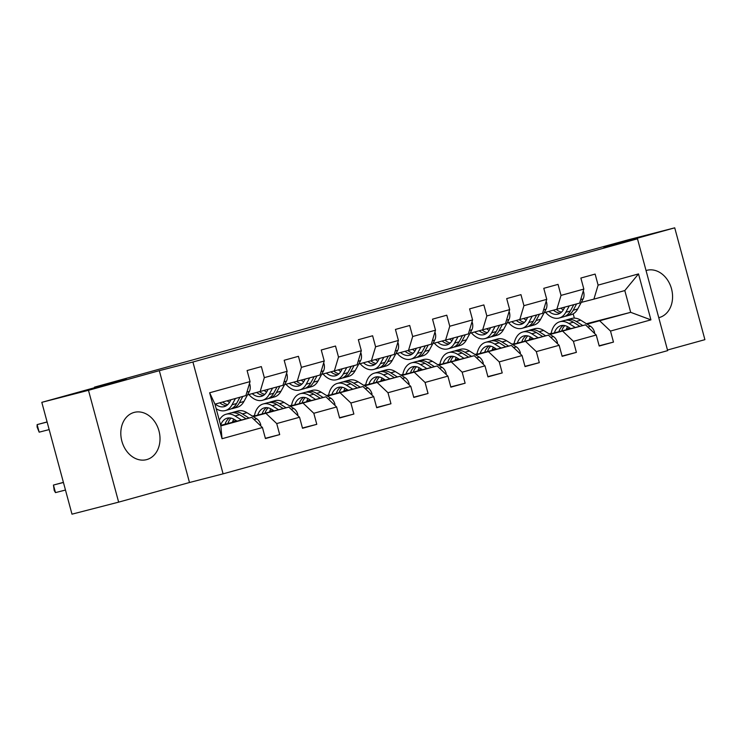 <?xml version="1.0" encoding="UTF-8"?>
<svg xmlns="http://www.w3.org/2000/svg" width="742" height="742" viewBox="0 0 742 742"><rect width="100%" height="100%" fill="white"/><g stroke="black" fill="none" stroke-linecap="round" stroke-linejoin="round"><path stroke-width="1.11" d="M658.757 317.678A24.421 19.246 75.5 0 0 659.063 317.604A24.421 19.246 75.5 0 0 659.323 317.53A24.421 19.246 75.5 0 0 671.556 288.981A24.421 19.246 75.5 0 0 646.866 270.311A24.421 19.246 75.5 0 0 646.607 270.385A24.421 19.246 75.5 0 0 646.041 270.552M134.052 412.441A24.421 19.246 75.5 0 0 121.818 440.98A24.421 19.246 75.5 0 0 146.508 459.66A24.421 19.246 75.5 0 0 146.768 459.586A24.421 19.246 75.5 0 0 159.001 431.037A24.421 19.246 75.5 0 0 134.311 412.367A24.421 19.246 75.5 0 0 134.052 412.441M667.485 350.029L704.9 339.66L674.728 227.831L628.066 239.861L495.35 276.219M223.092 473.841L667.652 350.632L637.48 238.803L192.911 362.013L223.092 473.841L189.488 482.504L159.317 370.675L88.474 390.311L118.646 502.139L189.488 482.504M118.646 502.139L71.983 514.169L41.812 402.34L126.205 378.949L94.484 387.138L94.633 387.704M88.474 390.311L41.812 402.34M586.421 323.744L630.681 312.326L624.81 290.567L593.906 299.137L598.108 285.123L595.13 274.086L580.865 278.046L583.843 289.074L561.017 295.399L558.04 284.372L543.775 288.323L546.752 299.351L523.935 305.676L520.958 294.648L506.693 298.599L509.671 309.627L486.845 315.953L483.867 304.925L469.603 308.876L472.58 319.913L449.763 326.239L446.786 315.202L432.521 319.153L435.498 330.19L412.673 336.516L409.695 325.478L395.43 329.439L398.408 340.467L375.591 346.792L372.614 335.764L358.349 339.715L361.326 350.743L338.5 357.069L335.523 346.041L321.258 349.992L324.235 361.02L301.41 367.346L298.442 356.318L284.177 360.269L287.154 371.306L264.328 377.632L261.351 366.594L247.086 370.546L250.063 381.583L209.652 392.778L222.043 438.717L220.828 425.917L251.733 417.356L220.671 425.361M598.108 285.123L638.519 273.919L650.919 319.858L610.499 331.062L613.476 342.09L599.146 345.791M222.043 438.717L262.455 427.522L265.432 438.55L279.697 434.599L276.72 423.571L299.545 417.245L302.523 428.273L316.788 424.322L313.81 413.285L336.636 406.959L339.604 417.996L353.869 414.045L350.892 403.008L373.718 396.682L376.695 407.72L390.96 403.759L387.983 392.731L410.808 386.406L413.786 397.434L428.041 393.483L425.073 382.455L447.89 376.129L450.867 387.157L465.132 383.206L462.155 372.178L484.98 365.852L487.958 376.88L502.223 372.929L499.245 361.892L522.062 355.566L525.039 366.604L539.304 362.652L536.327 351.615L559.153 345.29L562.13 356.327L576.395 352.367L573.418 341.339L596.234 335.013L599.211 346.041L613.476 342.09M94.484 387.138L495.304 276.052M583.843 289.074L579.641 303.088L544.183 312.67M529.334 339.372L532.942 338.408M549.516 334.132L585.512 324.848L550.017 334.447M512.045 344.167L514.085 343.602M512.119 344.214L514.067 343.713M529.176 339.817L533.442 338.714M556.815 309.414L561.017 295.399M596.234 335.013L585.512 324.848M573.418 341.339L562.686 331.173M546.752 299.351L542.55 313.365L507.092 322.946M492.243 349.658L495.86 348.684M512.425 344.409L548.421 335.124L512.926 344.724M474.954 354.444L476.995 353.878M475.028 354.49L476.976 353.99M492.085 350.094L496.361 348.99M519.734 319.691L523.935 305.676M559.153 345.29L548.421 335.124M536.327 351.615L525.605 341.45M509.671 309.627L505.469 323.642L470.011 333.232M455.161 359.935L458.769 358.961M475.344 354.685L511.34 345.41L475.835 355.001M437.863 364.721L439.913 364.155M437.947 364.776L439.885 364.266M455.004 360.371L459.27 359.276M482.643 329.967L486.845 315.953M522.062 355.566L511.34 345.41M499.245 361.892L488.514 351.736M472.58 319.913L468.378 333.928L432.92 343.509M418.071 370.212L421.688 369.238M438.253 364.971L474.249 355.687L438.754 365.277M400.782 375.007L402.823 374.441M400.856 375.053L402.804 374.552M417.913 370.648L422.179 369.553M445.552 340.253L449.763 326.239M484.98 365.852L474.249 355.687M462.155 372.178L451.424 362.013M435.498 330.19L431.297 344.205L395.838 353.786M380.989 380.488L384.597 379.514M401.172 375.248L437.168 365.964L401.663 375.554M363.691 385.284L365.741 384.718M363.765 385.33L365.713 384.829M380.832 380.934L385.098 379.83M408.471 350.53L412.673 336.516M447.89 376.129L437.168 365.964M425.073 382.455L414.342 372.289M398.408 340.467L394.206 354.481L358.748 364.062M343.898 390.765L347.516 389.8M364.081 385.525L400.077 376.24L364.582 385.84M326.61 395.56L328.65 394.994M326.684 395.607L328.632 395.106M343.741 391.21L348.007 390.107M371.38 360.807L375.591 346.792M410.808 386.406L400.077 376.24M387.983 392.731L377.251 382.566M361.326 350.743L357.115 364.758L321.666 374.339M306.808 401.051L310.425 400.077M326.999 395.801L362.986 386.517L327.491 396.117M289.519 405.837L291.569 405.271M289.593 405.883L291.541 405.382M306.659 401.487L310.926 400.383M334.299 371.083L338.5 357.069M373.718 396.682L362.986 386.517M350.892 403.008L340.17 392.843M324.235 361.02L320.034 375.035L284.576 384.625M269.726 411.328L273.334 410.354M289.909 406.078L325.905 396.803L290.41 406.393M252.438 416.114L254.478 415.548M252.512 416.169L254.46 415.659M269.569 411.764L273.835 410.669M297.208 381.36L301.41 367.346M336.636 406.959L325.905 396.803M313.81 413.285L303.079 403.129M287.154 371.306L282.943 385.321L247.485 394.902M232.636 421.604L236.253 420.631M252.818 416.364L288.814 407.08L253.319 416.67M232.487 422.04L236.754 420.946M260.127 391.646L264.328 377.632M299.545 417.245L288.814 407.08M276.72 423.571L265.998 413.405M250.063 381.583L245.862 395.597L214.957 404.158L209.652 392.778M262.455 427.522L251.733 417.356M159.317 370.675L192.911 362.013M674.728 227.831L603.886 247.466L637.48 238.803M214.957 404.158L220.828 425.917M593.906 299.137L581.264 302.393M574.354 318.123L573.195 313.847M549.126 333.891L551.167 333.325M566.415 329.096L569.995 328.103M549.201 333.937L551.148 333.436M566.257 329.541L570.533 328.437M587.098 324.161L630.681 312.326L650.919 319.858M624.81 290.567L638.519 273.919M610.499 331.062L599.777 320.896M279.697 434.599L265.367 438.29M316.788 424.322L302.448 428.013M353.869 414.045L339.539 417.737M390.96 403.759L376.63 407.46M428.041 393.483L413.711 397.183M465.132 383.206L450.802 386.897M502.223 372.929L487.884 376.621M539.304 362.652L524.974 366.344M576.395 352.367L562.056 356.067M230.966 399.725L229.825 401.839A19.876 12.234 74.5 0 1 224.307 406.625A19.876 12.234 74.5 0 1 215.273 404.075M235.446 398.482L232.042 404.78A23.948 14.747 74.5 0 1 225.392 410.549A23.948 14.747 74.5 0 1 216.172 408.694M249.414 383.735L249.841 384.3A8.292 5.111 74.5 0 1 249.368 391.414L243.933 401.487A23.948 14.747 74.5 0 1 237.282 407.256L232.765 408.508A23.948 14.747 -105.5 0 0 239.416 402.739L242.82 396.441M229.528 402.368A19.876 12.234 74.5 0 1 227.154 400.782M239.963 397.23L236.559 403.527A23.948 14.747 74.5 0 1 229.909 409.296L225.392 410.549M219.79 402.823A19.876 12.234 -105.5 0 0 226.468 405.642M47.126 422.031L37.128 424.61L47.098 421.929M231.3 408.786A23.948 14.747 -105.5 0 0 232.765 408.508M227.72 404.64A19.876 12.234 74.5 0 1 222.637 402.034M49.167 429.59L39.168 432.169L37.128 424.61L37.1 427.012L39.168 432.169M260.655 425.806L260.767 424.795A8.292 5.111 -105.5 0 0 256.769 418.822L246.956 412.691A23.948 14.747 -105.5 0 0 237.941 410.966L233.424 412.218A23.948 14.747 -105.5 0 0 232.033 412.728M233.804 419.147A19.876 12.234 -105.5 0 0 232.385 422.346M241.484 420L235.066 415.984A23.948 14.747 -105.5 0 0 226.05 414.259A23.948 14.747 -105.5 0 0 219.289 420.232M237.06 421.141L234.62 419.61A19.876 12.234 -105.5 0 0 227.145 418.182A19.876 12.234 -105.5 0 0 220.634 425.222M249.015 418.052L242.439 413.943A23.948 14.747 -105.5 0 0 233.424 412.218M227.896 423.506A19.876 12.234 74.5 0 1 231.096 418.117M63.404 482.374L53.443 485.055L55.483 492.614L65.472 490.035M226.05 414.259L230.567 413.006A23.948 14.747 74.5 0 1 239.583 414.732L246.103 418.803M229.501 417.904A19.876 12.234 -105.5 0 0 225.067 424.229M55.483 492.614L54.222 490.481L53.443 485.055L63.432 482.476M268.057 389.439L266.916 391.563A19.876 12.234 74.5 0 1 261.388 396.349A19.876 12.234 74.5 0 1 252.215 393.677M272.537 388.205L269.133 394.503A23.948 14.747 74.5 0 1 262.483 400.272A23.948 14.747 74.5 0 1 248.867 394.549M286.505 373.458L286.922 374.014A8.292 5.111 74.5 0 1 286.458 381.138L281.014 391.21A23.948 14.747 74.5 0 1 274.364 396.97L269.847 398.222A23.948 14.747 -105.5 0 0 276.497 392.462L279.901 386.155M266.61 392.091A19.876 12.234 74.5 0 1 264.245 390.496M277.054 386.953L273.65 393.251A23.948 14.747 74.5 0 1 266.999 399.02L262.483 400.272M256.815 392.499A19.876 12.234 -105.5 0 0 263.549 395.365M268.391 398.5A23.948 14.747 -105.5 0 0 269.847 398.222M264.811 394.364A19.876 12.234 74.5 0 1 259.719 391.748M305.138 379.162L303.997 381.277A19.876 12.234 74.5 0 1 298.479 386.072A19.876 12.234 74.5 0 1 289.306 383.401M309.618 377.919L306.214 384.226A23.948 14.747 74.5 0 1 299.564 389.986A23.948 14.747 74.5 0 1 285.948 384.263M323.586 363.172L324.013 363.738A8.292 5.111 74.5 0 1 323.54 370.861L318.105 380.924A23.948 14.747 74.5 0 1 311.454 386.693L306.938 387.945A23.948 14.747 -105.5 0 0 313.588 382.176L316.992 375.879M303.701 381.815A19.876 12.234 74.5 0 1 301.326 380.219M314.135 376.676L310.731 382.974A23.948 14.747 74.5 0 1 304.081 388.734L299.564 389.986M293.897 382.213A19.876 12.234 -105.5 0 0 300.64 385.089M305.472 388.224A23.948 14.747 -105.5 0 0 306.938 387.945M301.901 384.087A19.876 12.234 74.5 0 1 296.8 381.471M297.737 415.529L297.848 414.518A8.292 5.111 -105.5 0 0 293.851 408.545L284.038 402.414A23.948 14.747 -105.5 0 0 275.032 400.689L270.515 401.941A23.948 14.747 -105.5 0 0 269.114 402.452M270.895 408.861A19.876 12.234 -105.5 0 0 269.467 412.07M278.575 409.723L272.156 405.707A23.948 14.747 -105.5 0 0 263.141 403.982A23.948 14.747 -105.5 0 0 254.404 415.956M274.15 410.864L271.711 409.334A19.876 12.234 -105.5 0 0 264.226 407.905A19.876 12.234 -105.5 0 0 257.669 415.112M286.106 407.775L279.521 403.667A23.948 14.747 -105.5 0 0 270.515 401.941M264.987 413.22A19.876 12.234 74.5 0 1 268.177 407.84M263.141 403.982L267.658 402.73A23.948 14.747 74.5 0 1 276.673 404.455L283.184 408.527M266.582 407.627A19.876 12.234 -105.5 0 0 262.149 413.953M334.827 405.253L334.939 404.242A8.292 5.111 -105.5 0 0 330.941 398.268L321.128 392.138A23.948 14.747 -105.5 0 0 312.113 390.403L307.596 391.655A23.948 14.747 -105.5 0 0 306.205 392.175M307.986 398.584A19.876 12.234 -105.5 0 0 306.557 401.784M315.656 399.437L309.238 395.43A23.948 14.747 -105.5 0 0 300.232 393.705A23.948 14.747 -105.5 0 0 291.485 405.67M311.232 400.578L308.793 399.057A19.876 12.234 -105.5 0 0 301.317 397.619A19.876 12.234 -105.5 0 0 294.75 404.835M323.187 397.499L316.611 393.39A23.948 14.747 -105.5 0 0 307.596 391.655M302.068 402.943A19.876 12.234 74.5 0 1 305.268 397.564M300.232 393.705L304.749 392.453A23.948 14.747 74.5 0 1 313.755 394.178L320.275 398.25M303.673 397.35A19.876 12.234 -105.5 0 0 299.239 403.676M342.229 368.885L341.088 371A19.876 12.234 74.5 0 1 335.56 375.786A19.876 12.234 74.5 0 1 326.387 373.124M346.709 367.642L343.305 373.94A23.948 14.747 74.5 0 1 336.655 379.709A23.948 14.747 74.5 0 1 323.039 373.987M360.677 352.895L361.094 353.461A8.292 5.111 74.5 0 1 360.631 360.584L355.186 370.648A23.948 14.747 74.5 0 1 348.536 376.417L344.019 377.669A23.948 14.747 -105.5 0 0 350.669 371.9L354.073 365.602M340.782 371.529A19.876 12.234 74.5 0 1 338.417 369.943M351.226 366.39L347.822 372.697A23.948 14.747 74.5 0 1 341.172 378.457L336.655 379.709M330.988 371.937A19.876 12.234 -105.5 0 0 337.721 374.812M342.563 377.947A23.948 14.747 -105.5 0 0 344.019 377.669M338.983 373.81A19.876 12.234 74.5 0 1 333.891 371.185M379.32 358.609L378.17 360.723A19.876 12.234 74.5 0 1 372.651 365.509A19.876 12.234 74.5 0 1 363.478 362.847M383.79 357.366L380.386 363.663A23.948 14.747 74.5 0 1 373.736 369.433A23.948 14.747 74.5 0 1 360.12 363.71M397.768 342.618L398.185 343.184A8.292 5.111 74.5 0 1 397.712 350.307L392.277 360.371A23.948 14.747 74.5 0 1 385.627 366.14L381.11 367.392A23.948 14.747 -105.5 0 0 387.76 361.623L391.164 355.325M377.873 361.252A19.876 12.234 74.5 0 1 375.498 359.666M388.307 356.114L384.903 362.411A23.948 14.747 74.5 0 1 378.253 368.18L373.736 369.433M368.069 361.66A19.876 12.234 -105.5 0 0 374.812 364.526M379.644 367.67A23.948 14.747 -105.5 0 0 381.11 367.392M376.073 363.534A19.876 12.234 74.5 0 1 370.981 360.909M416.401 348.332L415.26 350.447A19.876 12.234 74.5 0 1 409.742 355.233A19.876 12.234 74.5 0 1 400.559 352.571M420.881 347.089L417.477 353.387A23.948 14.747 74.5 0 1 410.827 359.156A23.948 14.747 74.5 0 1 397.211 353.433M434.849 332.342L435.266 332.908A8.292 5.111 74.5 0 1 434.803 340.022L429.368 350.094A23.948 14.747 74.5 0 1 422.708 355.863L418.191 357.115A23.948 14.747 -105.5 0 0 424.841 351.346L428.245 345.049M414.954 350.975A19.876 12.234 74.5 0 1 412.589 349.389M425.398 345.837L421.994 352.135A23.948 14.747 74.5 0 1 415.344 357.904L410.827 359.156M405.16 351.383A19.876 12.234 -105.5 0 0 411.893 354.249M416.735 357.394A23.948 14.747 -105.5 0 0 418.191 357.115M413.155 353.248A19.876 12.234 74.5 0 1 408.063 350.632M371.909 394.976L372.02 393.956A8.292 5.111 -105.5 0 0 368.023 387.992L358.21 381.852A23.948 14.747 -105.5 0 0 349.204 380.127L344.687 381.379A23.948 14.747 -105.5 0 0 343.286 381.889M345.067 388.307A19.876 12.234 -105.5 0 0 343.648 391.507M352.747 389.16L346.328 385.154A23.948 14.747 -105.5 0 0 337.313 383.419A23.948 14.747 -105.5 0 0 328.576 395.393M348.323 390.301L345.883 388.78A19.876 12.234 -105.5 0 0 338.398 387.343A19.876 12.234 -105.5 0 0 331.841 394.549M360.278 387.222L353.693 383.104A23.948 14.747 -105.5 0 0 344.687 381.379M339.159 392.666A19.876 12.234 74.5 0 1 342.35 387.278M337.313 383.419L341.83 382.167A23.948 14.747 74.5 0 1 350.845 383.902L357.356 387.973M340.754 387.074A19.876 12.234 -105.5 0 0 336.321 393.399M409 384.69L409.111 383.679A8.292 5.111 -105.5 0 0 405.113 377.715L395.3 371.575A23.948 14.747 -105.5 0 0 386.285 369.85L381.768 371.102A23.948 14.747 -105.5 0 0 380.377 371.612M382.158 378.03A19.876 12.234 -105.5 0 0 380.729 381.23M389.828 378.884L383.41 374.868A23.948 14.747 -105.5 0 0 374.404 373.143A23.948 14.747 -105.5 0 0 365.667 385.117M385.404 380.025L382.965 378.503A19.876 12.234 -105.5 0 0 375.489 377.066A19.876 12.234 -105.5 0 0 368.922 384.273M397.36 376.945L390.784 372.827A23.948 14.747 -105.5 0 0 381.768 371.102M376.24 382.39A19.876 12.234 74.5 0 1 379.44 377.001M374.404 373.143L378.921 371.89A23.948 14.747 74.5 0 1 387.927 373.616L394.447 377.697M377.845 376.797A19.876 12.234 -105.5 0 0 373.411 383.122M446.081 374.413L446.192 373.402A8.292 5.111 -105.5 0 0 442.195 367.429L432.382 361.298A23.948 14.747 -105.5 0 0 423.376 359.573L418.859 360.825A23.948 14.747 -105.5 0 0 417.458 361.335M419.239 367.754A19.876 12.234 -105.5 0 0 417.82 370.954M426.919 368.607L420.501 364.591A23.948 14.747 -105.5 0 0 411.485 362.866A23.948 14.747 -105.5 0 0 402.748 374.84M422.495 369.748L420.055 368.217A19.876 12.234 -105.5 0 0 412.571 366.789A19.876 12.234 -105.5 0 0 406.013 373.996M434.45 366.659L427.865 362.55A23.948 14.747 -105.5 0 0 418.859 360.825M413.331 372.113A19.876 12.234 74.5 0 1 416.522 366.724M411.485 362.866L416.002 361.614A23.948 14.747 74.5 0 1 425.018 363.339L431.538 367.42M414.926 366.52A19.876 12.234 -105.5 0 0 410.493 372.836M453.492 338.055L452.342 340.17A19.876 12.234 74.5 0 1 446.823 344.956A19.876 12.234 74.5 0 1 437.65 342.285M457.962 336.812L454.558 343.11A23.948 14.747 74.5 0 1 447.908 348.879A23.948 14.747 74.5 0 1 434.293 343.156M471.94 322.065L472.357 322.622A8.292 5.111 74.5 0 1 471.893 329.745L466.449 339.817A23.948 14.747 74.5 0 1 459.799 345.577L455.282 346.829A23.948 14.747 -105.5 0 0 461.932 341.07L465.336 334.772M452.045 340.699A19.876 12.234 74.5 0 1 449.671 339.103M462.479 335.56L459.075 341.858A23.948 14.747 74.5 0 1 452.425 347.627L447.908 348.879M442.251 341.107A19.876 12.234 -105.5 0 0 448.984 343.973M453.826 347.108A23.948 14.747 -105.5 0 0 455.282 346.829M450.246 342.971A19.876 12.234 74.5 0 1 445.154 340.355M483.172 364.137L483.283 363.126A8.292 5.111 -105.5 0 0 479.286 357.152L469.473 351.022A23.948 14.747 -105.5 0 0 460.457 349.297L455.94 350.549A23.948 14.747 -105.5 0 0 454.549 351.059M456.33 357.468A19.876 12.234 -105.5 0 0 454.902 360.677M464 358.33L457.582 354.314A23.948 14.747 -105.5 0 0 448.576 352.589A23.948 14.747 -105.5 0 0 439.839 364.563M459.586 359.471L457.137 357.941A19.876 12.234 -105.5 0 0 449.661 356.512A19.876 12.234 -105.5 0 0 443.095 363.719M471.532 356.383L464.956 352.274A23.948 14.747 -105.5 0 0 455.94 350.549M450.422 361.827A19.876 12.234 74.5 0 1 453.612 356.448M448.576 352.589L453.093 351.337A23.948 14.747 74.5 0 1 462.099 353.062L468.619 357.134M452.017 356.234A19.876 12.234 -105.5 0 0 447.584 362.56M490.573 327.769L489.432 329.893A19.876 12.234 74.5 0 1 483.914 334.679A19.876 12.234 74.5 0 1 474.732 332.008M495.053 326.536L491.649 332.833A23.948 14.747 74.5 0 1 484.999 338.593A23.948 14.747 74.5 0 1 471.383 332.87M509.021 311.779L509.439 312.345A8.292 5.111 74.5 0 1 508.975 319.468L503.54 329.541A23.948 14.747 74.5 0 1 496.88 335.301L492.363 336.553A23.948 14.747 -105.5 0 0 499.023 330.784L502.427 324.486M489.126 330.422A19.876 12.234 74.5 0 1 486.761 328.827M499.57 325.284L496.166 331.581A23.948 14.747 74.5 0 1 489.516 337.341L484.999 338.593M479.332 330.821A19.876 12.234 -105.5 0 0 486.075 333.696M490.907 336.831A23.948 14.747 -105.5 0 0 492.363 336.553M487.327 332.694A19.876 12.234 74.5 0 1 482.235 330.079M520.253 353.86L520.374 352.849A8.292 5.111 -105.5 0 0 516.367 346.876L506.563 340.745A23.948 14.747 -105.5 0 0 497.548 339.011L493.031 340.263A23.948 14.747 -105.5 0 0 491.64 340.782M493.411 347.191A19.876 12.234 -105.5 0 0 491.992 350.391M501.091 348.044L494.673 344.038A23.948 14.747 -105.5 0 0 485.658 342.312A23.948 14.747 -105.5 0 0 476.921 354.277M496.667 349.185L494.228 347.664A19.876 12.234 -105.5 0 0 486.752 346.226A19.876 12.234 -105.5 0 0 480.185 353.442M508.622 346.106L502.046 341.997A23.948 14.747 -105.5 0 0 493.031 340.263M487.503 351.55A19.876 12.234 74.5 0 1 490.694 346.171M485.658 342.312L490.174 341.06A23.948 14.747 74.5 0 1 499.19 342.785L505.71 346.857M489.108 345.957A19.876 12.234 -105.5 0 0 484.674 352.283M527.664 317.493L526.523 319.607A19.876 12.234 74.5 0 1 520.995 324.393A19.876 12.234 74.5 0 1 511.822 321.731M532.144 316.25L528.74 322.557A23.948 14.747 74.5 0 1 522.08 328.316A23.948 14.747 74.5 0 1 508.465 322.594M546.112 301.502L546.529 302.068A8.292 5.111 74.5 0 1 546.066 309.191L540.621 319.255A23.948 14.747 74.5 0 1 533.971 325.024L529.454 326.276A23.948 14.747 -105.5 0 0 536.104 320.507L539.508 314.209M526.217 320.136A19.876 12.234 74.5 0 1 523.852 318.55M536.661 314.998L533.257 321.305A23.948 14.747 74.5 0 1 526.597 327.064L522.08 328.316M516.423 320.544A19.876 12.234 -105.5 0 0 523.156 323.419M527.998 326.554A23.948 14.747 -105.5 0 0 529.454 326.276M524.418 322.418A19.876 12.234 74.5 0 1 519.326 319.793M557.344 343.583L557.455 342.572A8.292 5.111 -105.5 0 0 553.458 336.599L543.645 330.459A23.948 14.747 -105.5 0 0 534.63 328.734L530.113 329.986A23.948 14.747 -105.5 0 0 528.721 330.496M530.502 336.914A19.876 12.234 -105.5 0 0 529.074 340.114M538.182 337.768L531.764 333.761A23.948 14.747 -105.5 0 0 522.748 332.026A23.948 14.747 -105.5 0 0 514.011 344M533.758 338.909L531.318 337.387A19.876 12.234 -105.5 0 0 523.833 335.95A19.876 12.234 -105.5 0 0 517.276 343.166M545.704 335.829L539.128 331.711A23.948 14.747 -105.5 0 0 530.113 329.986M524.594 341.274A19.876 12.234 74.5 0 1 527.785 335.894M522.748 332.026L527.265 330.774A23.948 14.747 74.5 0 1 536.281 332.509L542.792 336.58M526.189 335.681A19.876 12.234 -105.5 0 0 521.756 342.006M564.745 307.216L563.605 309.331A19.876 12.234 74.5 0 1 558.086 314.116A19.876 12.234 74.5 0 1 548.913 311.454M569.225 305.973L565.821 312.271A23.948 14.747 74.5 0 1 559.171 318.04A23.948 14.747 74.5 0 1 545.556 312.317M583.193 291.226L583.611 291.792A8.292 5.111 74.5 0 1 583.147 298.915L577.712 308.978A23.948 14.747 74.5 0 1 571.062 314.747L566.545 315.999A23.948 14.747 -105.5 0 0 573.195 310.23L576.599 303.932M563.308 309.859A19.876 12.234 74.5 0 1 560.933 308.273M573.742 304.721L570.338 311.019A23.948 14.747 74.5 0 1 563.688 316.788L559.171 318.04M553.504 310.267A19.876 12.234 -105.5 0 0 560.247 313.133M565.079 316.277A23.948 14.747 -105.5 0 0 566.545 315.999M561.499 312.141A19.876 12.234 74.5 0 1 556.407 309.516M594.435 333.297L594.546 332.286A8.292 5.111 -105.5 0 0 590.549 326.322L580.736 320.182A23.948 14.747 -105.5 0 0 571.72 318.457L567.203 319.709A23.948 14.747 -105.5 0 0 565.812 320.219M567.584 326.638A19.876 12.234 -105.5 0 0 566.165 329.838M575.263 327.491L568.845 323.475A23.948 14.747 -105.5 0 0 559.83 321.75A23.948 14.747 -105.5 0 0 551.093 333.724M570.839 328.632L568.4 327.111A19.876 12.234 -105.5 0 0 560.924 325.673A19.876 12.234 -105.5 0 0 554.357 332.88M582.795 325.553L576.219 321.434A23.948 14.747 -105.5 0 0 567.203 319.709M561.675 330.997A19.876 12.234 74.5 0 1 564.875 325.608M559.83 321.75L564.347 320.498A23.948 14.747 74.5 0 1 573.362 322.223L579.882 326.304M563.28 325.404A19.876 12.234 -105.5 0 0 558.847 331.73M249.739 384.161L249.247 384.3M236.559 403.527L232.042 404.78M243.933 401.487L239.416 402.739M249.368 391.414L246.91 392.101M259.988 425.175L260.748 424.962M242.439 413.943L246.956 412.691M235.066 415.984L239.583 414.732M254.07 419.573L256.769 418.822M286.82 373.885L286.338 374.014M273.65 393.251L269.133 394.503M281.014 391.21L276.497 392.462M286.458 381.138L283.991 381.824M323.911 363.608L323.419 363.738M310.731 382.974L306.214 384.226M318.105 380.924L313.588 382.176M323.54 370.861L321.082 371.547M297.069 414.899L297.83 414.685M279.521 403.667L284.038 402.414M272.156 405.707L276.673 404.455M291.161 409.296L293.851 408.545M334.16 404.622L334.92 404.409M316.611 393.39L321.128 392.138M309.238 395.43L313.755 394.178M328.242 399.02L330.941 398.268M360.992 353.322L360.51 353.461M347.822 372.697L343.305 373.94M355.186 370.648L350.669 371.9M360.631 360.584L358.163 361.261M398.083 343.045L397.591 343.184M384.903 362.411L380.386 363.663M392.277 360.371L387.76 361.623M397.712 350.307L395.254 350.985M435.174 332.768L434.682 332.908M421.994 352.135L417.477 353.387M429.368 350.094L424.841 351.346M434.803 340.022L432.345 340.708M371.241 394.336L372.002 394.132M353.693 383.104L358.21 381.852M346.328 385.154L350.845 383.902M365.333 388.734L368.023 387.992M408.332 384.059L409.092 383.846M390.784 372.827L395.3 371.575M383.41 374.868L387.927 373.616M402.414 378.457L405.113 377.715M445.413 373.782L446.183 373.569M427.865 362.55L432.382 361.298M420.501 364.591L425.018 363.339M439.505 368.18L442.195 367.429M472.255 322.492L471.764 322.622M459.075 341.858L454.558 343.11M466.449 339.817L461.932 341.07M471.893 329.745L469.426 330.431M482.504 363.506L483.265 363.292M464.956 352.274L469.473 351.022M457.582 354.314L462.099 353.062M476.587 357.904L479.286 357.152M509.346 312.215L508.854 312.345M496.166 331.581L491.649 332.833M503.54 329.541L499.023 330.784M508.975 319.468L506.517 320.154M519.586 353.229L520.355 353.016M502.046 341.997L506.563 340.745M494.673 344.038L499.19 342.785M513.677 347.627L516.367 346.876M546.427 301.929L545.945 302.068M533.257 321.305L528.74 322.557M540.621 319.255L536.104 320.507M546.066 309.191L543.598 309.868M556.676 342.943L557.437 342.739M539.128 331.711L543.645 330.459M531.764 333.761L536.281 332.509M550.759 337.341L553.458 336.599M583.518 291.652L583.027 291.792M570.338 311.019L565.821 312.271M577.712 308.978L573.195 310.23M583.147 298.915L580.689 299.592M593.758 332.666L594.528 332.453M576.219 321.434L580.736 320.182M568.845 323.475L573.362 322.223M587.849 327.064L590.549 326.322"/></g></svg>
